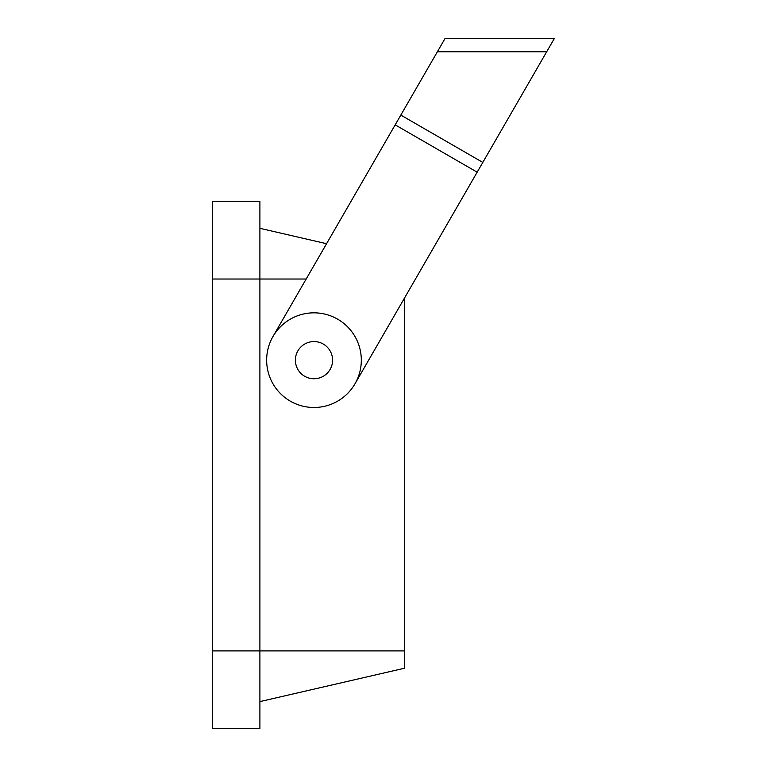 <?xml version="1.0" encoding="UTF-8"?>
<svg xmlns="http://www.w3.org/2000/svg" width="767" height="767" viewBox="0 0 767 767"><rect width="100%" height="100%" fill="white"/><g stroke="black" fill="none" stroke-linecap="round" stroke-linejoin="round"><path stroke-width="1.15" d="M212.564 650.895L259.898 650.895L259.898 728.65L212.564 728.65L212.564 201.27L259.898 201.27L259.898 279.025L212.564 279.025M404.592 297.893L404.592 650.895L259.898 650.895L259.898 279.025L306.177 279.025M326.569 243.705L259.898 228.317M404.592 650.895L404.592 668.201L259.898 701.604M361.315 360.154A47.333 47.333 0 0 0 272.994 336.492A47.333 47.333 0 0 0 290.319 401.151A47.333 47.333 0 0 0 361.315 360.154M468.877 38.35L550.38 38.35L445.128 38.35L272.994 336.492M437.382 51.763L546.689 51.763L554.436 38.35L550.38 38.36M546.689 51.763L482.807 162.412L400.825 115.088M354.977 383.826L482.807 162.412M297.884 350.864A18.59 18.59 0 0 0 313.991 378.754A18.59 18.59 0 0 0 330.088 350.864A18.59 18.59 0 0 0 297.884 350.864M477.16 172.191L395.187 124.858"/></g></svg>
